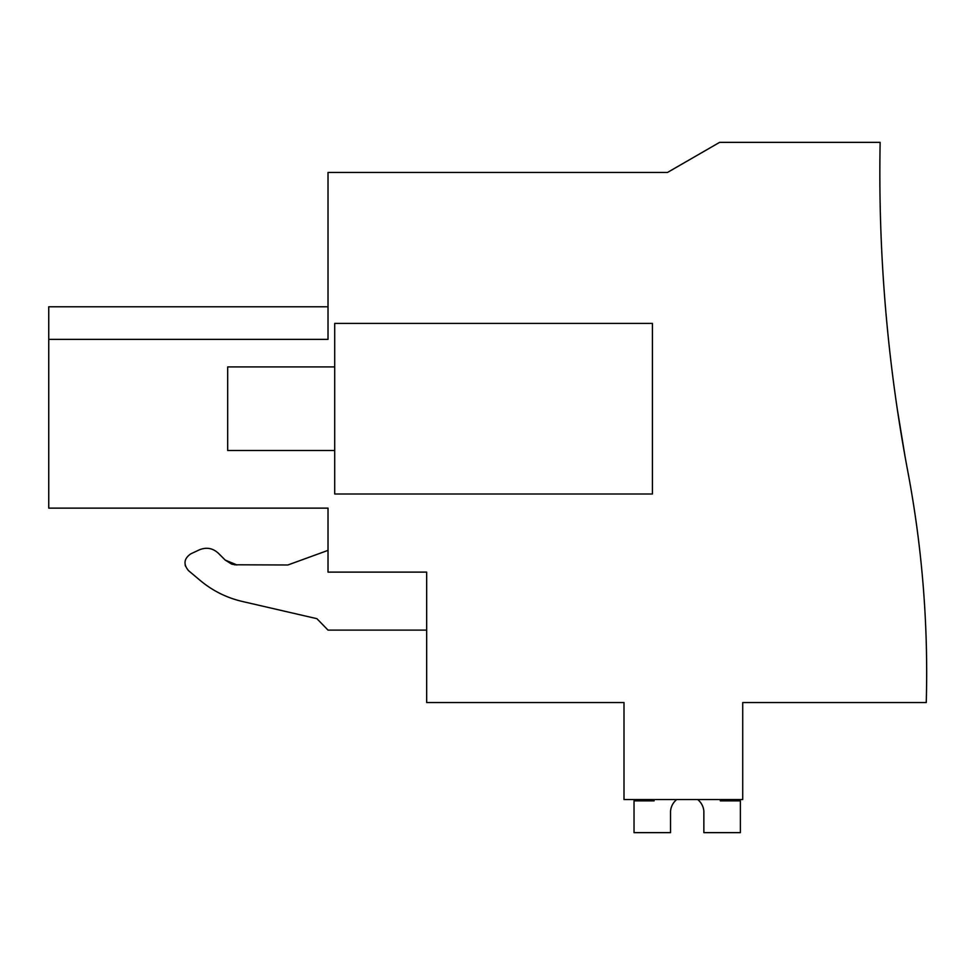 <?xml version="1.0" encoding="UTF-8"?>
<svg xmlns="http://www.w3.org/2000/svg" width="975" height="975" viewBox="0 0 975 975"><rect width="100%" height="100%" fill="white"/><g stroke="black" fill="none" stroke-linecap="round" stroke-linejoin="round"><path stroke-width="1.46" d="M185.506 566.268L185.14 564.915M232.208 564.257L237.047 564.988L225.225 560.089L231.55 564.05M322.043 508.133L328.014 508.133L328.014 572.118L426.672 572.118L328.014 572.118M242.227 601.441C226.614 597.773 212.635 590.801 200.314 580.539C212.635 590.801 226.614 597.773 242.227 601.441L316.924 618.686L328.014 630.106L426.672 630.106M188.528 570.655C183.202 564.269 183.934 558.675 190.734 553.873C183.934 558.675 183.202 564.269 188.528 570.655L200.314 580.539M199.4 549.827C206.395 546.987 212.696 548.096 218.29 553.166C212.696 548.096 206.395 546.987 199.4 549.827L190.734 553.873M225.225 560.089L218.29 553.166M234.427 564.781L287.881 564.988L328.014 550.375M426.672 572.118L426.672 702.548L624 702.548L624 799.549L742.718 799.549L742.718 702.548L926.25 702.548A1080.495 1080.495 0 0 0 907.835 471.595A1605.338 1605.338 0 0 1 880.145 142.362L719.611 142.362L667.473 172.453L328.014 172.453L328.014 339.385L48.75 339.385L48.75 508.133L328.014 508.133M905.044 456.434L897.329 409.39L905.044 456.434M48.75 339.385L48.75 306.772L328.014 306.772M652.421 323.42L334.705 323.42L334.705 493.996L652.421 493.996L652.421 323.42M670.544 811.115A16.721 16.721 90 0 1 676.723 799.549A16.721 16.721 90 0 0 670.544 811.115L670.544 832.638L634.03 832.638L634.03 800.865L654.091 800.865L654.091 799.549M703.865 811.115A16.721 16.721 90 0 0 697.686 799.549A16.721 16.721 90 0 1 703.865 811.115L703.865 832.638L740.378 832.638L740.378 800.865L720.318 800.865L720.318 799.549M334.705 450.511L227.675 450.511L227.675 366.905L334.705 366.905"/></g></svg>
